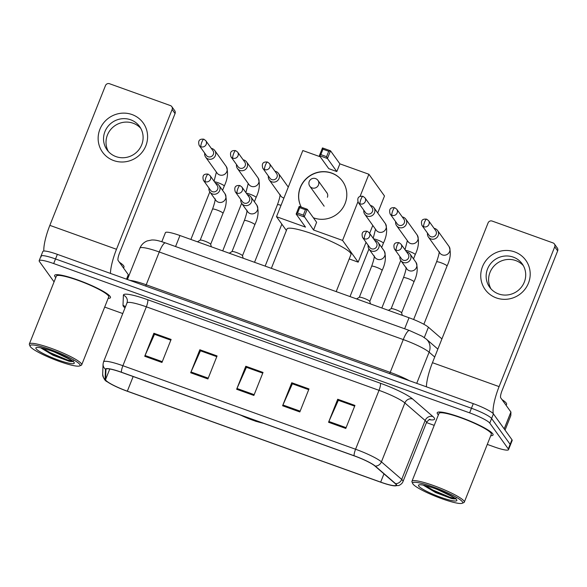 <?xml version="1.0" encoding="UTF-8"?>
<svg xmlns="http://www.w3.org/2000/svg" width="587" height="587" viewBox="0 0 587 587"><rect width="100%" height="100%" fill="white"/><g stroke="black" fill="none" stroke-linecap="round" stroke-linejoin="round"><path stroke-width="0.88" d="M161.821 241.705L165.424 232.657A18.784 2.774 21.7 0 1 179.952 235.526L409.022 317.75A18.784 2.774 21.7 0 1 428.415 327.216L441.916 338.912M487.283 444.403L493.99 446.81A18.784 2.774 -158.3 0 0 508.518 449.679L512.18 440.477A18.784 2.774 -158.3 0 0 511.959 439.722L493.432 413.908A18.784 2.774 -158.3 0 0 473.276 403.643L57.357 254.354A18.784 2.774 -158.3 0 0 42.829 251.485L40.995 256.086A18.784 2.774 -158.3 0 0 41.215 256.842M508.518 449.679A18.784 2.774 -158.3 0 0 508.298 448.923L489.771 423.11L491.605 418.509A18.784 2.774 -158.3 0 0 471.442 408.251L55.523 258.955A18.784 2.774 -158.3 0 0 40.995 256.086A18.784 2.774 -158.3 0 1 55.523 258.955L471.442 408.251A18.784 2.774 -158.3 0 1 491.605 418.509L510.132 444.322L491.605 418.509L493.432 413.908M510.345 445.078A18.784 2.774 -158.3 0 0 510.132 444.322A18.784 2.774 -158.3 0 1 510.345 445.078M492.713 433.749A30.047 4.439 -158.3 0 0 463.613 418.494A30.047 4.439 -158.3 0 0 437.22 412.742A30.047 4.439 -158.3 0 0 437.564 413.952A30.047 4.439 -158.3 0 0 438.394 414.87A30.047 4.439 -158.3 0 1 437.564 413.952A30.047 4.439 -158.3 0 1 437.22 412.742A30.047 4.439 -158.3 0 1 463.613 418.494A30.047 4.439 -158.3 0 1 492.713 433.749A30.047 4.439 -158.3 0 1 493.065 434.967A30.047 4.439 -158.3 0 0 492.713 433.749M110.114 296.413A30.047 4.439 -158.3 0 0 81.013 281.158A30.047 4.439 -158.3 0 0 54.62 275.406A30.047 4.439 -158.3 0 0 54.965 276.616A30.047 4.439 -158.3 0 0 55.794 277.541A30.047 4.439 -158.3 0 1 54.965 276.616A30.047 4.439 -158.3 0 1 54.62 275.406A30.047 4.439 -158.3 0 1 81.013 281.158A30.047 4.439 -158.3 0 1 110.114 296.413A30.047 4.439 -158.3 0 1 110.459 297.631A30.047 4.439 -158.3 0 0 110.114 296.413M395.939 484.37A20.031 2.964 21.7 0 1 396.166 485.178A20.031 2.964 21.7 0 1 380.677 482.118L127.335 391.177A20.031 2.964 21.7 0 1 105.565 379.576L105.954 369.428A20.031 2.964 21.7 0 1 105.983 369.274A20.031 2.964 21.7 0 1 121.48 372.334L354.159 455.857A20.031 2.964 21.7 0 1 374.836 465.946L395.117 483.512A20.031 2.964 21.7 0 1 395.939 484.37M396.401 484.532A20.538 3.038 -158.3 0 0 395.557 483.659L375.276 466.093A20.538 3.038 -158.3 0 0 354.078 455.747L121.399 372.224A20.538 3.038 -158.3 0 0 105.484 369.245L105.102 379.393A20.538 3.038 -158.3 0 0 107.252 381.755A20.538 3.038 -158.3 0 0 127.408 391.287L380.758 482.228A20.538 3.038 -158.3 0 0 393.363 485.735A20.538 3.038 -158.3 0 0 396.401 484.532M490.747 435.708A30.047 4.439 -158.3 0 0 493.065 434.967A30.047 4.439 -158.3 0 1 490.747 435.708M108.147 298.372A30.047 4.439 -158.3 0 0 110.459 297.631A30.047 4.439 -158.3 0 1 108.147 298.372M104.684 307.074L122.764 313.561M426.47 422.574L434.219 425.362M489.771 423.11A18.784 2.774 -158.3 0 0 469.615 412.852L53.688 263.556A18.784 2.774 -158.3 0 0 39.168 260.687A18.784 2.774 -158.3 0 0 39.38 261.45L54.063 281.892M144.725 356.272L153.882 333.255L171.118 339.44L161.961 362.458L144.725 356.272A5.012 1.115 109.7 0 1 145.055 355.487L162.269 361.665M282.596 405.756L291.754 382.746L308.989 388.932L299.832 411.942L282.596 405.756A5.012 1.115 109.7 0 1 282.927 404.979L300.148 411.157M328.559 422.258L337.716 399.241L354.944 405.434L345.787 428.444L328.559 422.258A5.012 1.115 109.7 0 1 328.881 421.473L346.103 427.652M190.68 372.767L199.837 349.757L217.073 355.942L207.915 378.953L190.68 372.767A5.012 1.115 109.7 0 1 191.01 371.982L208.231 378.16M236.642 389.262L245.799 366.251L263.027 372.437L253.87 395.447L236.642 389.262A5.012 1.115 109.7 0 1 236.972 388.477L254.186 394.662M154.652 334.363L170.832 340.152L154.506 334.311L145.055 355.487M292.524 383.854L308.711 389.636M337.716 399.241L338.494 400.334L354.665 406.138M199.837 349.757L200.622 350.843L216.794 356.647M245.799 366.251L246.577 367.337L262.749 373.141L246.423 367.301L236.972 388.477M216.786 356.669L200.46 350.806L191.01 371.982M354.658 406.153L338.339 400.297L328.881 421.473M291.754 382.746L292.531 383.832M308.703 389.658L292.377 383.803L282.927 404.979M153.882 333.255L154.66 334.341M514.63 251.889A25.043 24.133 144.3 0 1 528.447 283.147A25.043 24.133 144.3 0 1 496.316 297.91A25.043 24.133 144.3 0 1 482.492 266.652A25.043 24.133 144.3 0 1 514.63 251.889M498.598 293.933A20.031 19.305 -35.7 0 0 521.403 287.16A20.031 19.305 -35.7 0 0 522.195 263.842A20.031 19.305 -35.7 0 0 513.251 257.113A20.031 19.305 -35.7 0 0 490.438 263.886A20.031 19.305 -35.7 0 0 489.646 287.204A20.031 19.305 -35.7 0 0 498.598 293.933M490.981 288.863A20.031 19.305 144.3 0 1 493.616 266.491A20.031 19.305 144.3 0 1 515.724 260.562A20.031 19.305 144.3 0 1 523.333 265.64M493.285 413.718A25.043 5.569 -70.3 0 1 499.089 386.613L554.722 246.819A3.133 3.016 -35.7 0 0 552.998 242.908L492.104 221.05A3.133 3.016 -35.7 0 0 488.083 222.899L432.45 362.693L499.089 386.613M426.404 386.818A25.043 5.569 -70.3 0 1 432.45 362.693M554.392 243.965L557.32 248.037A3.133 3.016 144.3 0 1 557.65 250.891L502.017 390.693A6.259 1.394 109.7 0 0 500.704 397.803L510.903 412.008A3.133 0.462 21.7 0 1 510.939 412.111L510.807 415.633A3.133 0.462 21.7 0 1 510.8 415.655A3.133 0.462 21.7 0 1 510.785 415.677L505.055 430.095L510.807 415.633M412.969 484.018A26.921 3.977 -158.3 0 0 437.161 496.962A26.921 3.977 -158.3 0 0 462.182 503.279A26.921 3.977 -158.3 0 0 462.373 501.753A26.921 3.977 -158.3 0 0 434.431 487.393A26.921 3.977 -158.3 0 0 412.72 483.6A26.921 3.977 -158.3 0 0 412.969 484.018M462.182 503.279L463.781 502.619A28.176 4.168 -158.3 0 0 464.302 502.156A28.176 4.168 -158.3 0 0 463.979 501.019A28.176 4.168 -158.3 0 0 436.691 486.711A28.176 4.168 -158.3 0 0 411.949 481.318A28.176 4.168 -158.3 0 0 412.015 482.015L412.72 483.6M464.302 502.156L491.319 434.27A28.176 4.168 -158.3 0 0 490.996 433.133A28.176 4.168 -158.3 0 0 463.708 418.832A28.176 4.168 -158.3 0 0 438.966 413.439L411.949 481.318M506.17 405.412L506.588 404.362A31.302 4.63 -158.3 0 0 506.229 403.1A31.302 4.63 -158.3 0 0 501.988 399.586M453.912 497.431L441.952 491.657A15.651 2.311 -158.3 0 0 444.924 492.662M441.952 491.657L437.022 489.36M456.627 499.691A20.662 3.052 -158.3 0 0 438.049 489.756A20.662 3.052 -158.3 0 0 418.854 484.913A20.662 3.052 -158.3 0 0 418.714 486.08A20.662 3.052 -158.3 0 0 440.147 497.101A20.662 3.052 -158.3 0 0 456.818 500.021A20.662 3.052 -158.3 0 0 456.627 499.691M423.227 485.119L435.627 492.566L451.579 498.554C454.668 499.133 456.136 498.987 455.967 498.114M455.439 498.524L449.906 497.248L432.817 490.02L425.318 485.581M451.579 498.554L432.531 490.739L423.579 485.192M336.197 291.614L350.982 254.465A34.435 5.092 -158.3 0 0 350.586 253.078A34.435 5.092 -158.3 0 0 317.237 235.6A34.435 5.092 -158.3 0 0 286.992 229.003L271.348 268.332M242.13 415.647A16.906 2.502 -158.3 0 0 261.171 422.479M301.234 207.086A24.419 23.531 144.3 0 1 304.851 180.07A24.419 23.531 144.3 0 1 331.618 173.04A24.419 23.531 144.3 0 1 342.529 181.244A24.419 23.531 144.3 0 1 341.561 209.662A24.419 23.531 144.3 0 1 313.766 217.916A24.419 23.531 144.3 0 1 313.37 217.77M339.88 163.846L336.813 171.551L328.771 168.667L319.409 155.621L322.476 147.917L330.518 150.8L339.88 163.846L368.893 174.258L384.492 195.992L377.734 212.978M286.397 230.5L276.499 216.706L302.826 150.543L320.253 156.795M322.476 147.917L322.967 149.208L328.713 151.27L330.518 150.8L327.451 158.512L336.813 171.551M276.499 216.706L305.504 227.118L296.149 214.072L299.216 206.367L307.258 209.251L304.191 216.963L296.149 214.072L297.558 213.066L299.708 207.659L299.216 206.367M357.901 201.869L342.559 240.413L313.553 230.001L316.62 222.297L307.258 209.251L305.453 209.72L299.708 207.659M360.088 196.366L368.893 174.258M349.206 258.933L358.165 262.154L366.053 242.321M369.627 233.34L372.789 225.408M342.559 240.413L358.165 262.154M328.713 151.27L326.563 156.678L327.451 158.512L319.409 155.621L320.818 154.616L326.563 156.678M322.967 149.208L320.818 154.616M313.553 230.001L303.303 215.128L297.558 213.066M303.303 215.128L305.453 209.72M301.263 207.101A24.419 23.531 144.3 0 1 300.383 187.576A24.419 23.531 144.3 0 1 320.032 172.05A24.419 23.531 144.3 0 1 342.573 181.31M327.385 197.269A5.012 4.828 -35.7 0 0 326.409 192.162M427.49 233.105A5.635 5.43 -35.7 0 0 438.151 235.636A5.635 5.43 -35.7 0 0 434.101 228.358M423.755 226.736A4.072 3.918 -35.7 0 1 421.936 225.371L429.097 235.343A4.072 3.918 -35.7 0 0 436.134 234.308A4.072 3.918 -35.7 0 0 435.708 230.596L428.547 220.624L426.617 219.164A4.072 0.903 -70.3 0 0 424.606 222.113A4.072 0.903 109.7 0 0 423.755 226.736A4.072 3.918 -35.7 0 0 428.547 220.624M395.66 221.681A5.635 5.43 -35.7 0 0 406.329 224.212A5.635 5.43 -35.7 0 0 402.271 216.933M391.925 215.312A4.072 3.918 -35.7 0 1 390.113 213.947L397.267 223.918A4.072 3.918 -35.7 0 0 404.311 222.884A4.072 3.918 -35.7 0 0 403.878 219.171L396.724 209.199L394.794 207.739A4.072 0.903 -70.3 0 0 392.784 210.689A4.072 0.903 109.7 0 0 391.925 215.312A4.072 3.918 -35.7 0 0 396.724 209.199M363.837 210.256A5.635 5.43 -35.7 0 0 374.506 212.787A5.635 5.43 -35.7 0 0 370.448 205.509M360.102 203.887A4.072 3.918 -35.7 0 1 358.283 202.522L365.444 212.494A4.072 3.918 -35.7 0 0 372.481 211.459A4.072 3.918 -35.7 0 0 372.055 207.747L364.894 197.775L362.964 196.315A4.072 0.903 -70.3 0 0 360.954 199.264A4.072 0.903 109.7 0 0 360.102 203.887A4.072 3.918 -35.7 0 0 364.894 197.775M268.362 175.983A5.635 5.43 -35.7 0 0 279.023 178.521A5.635 5.43 -35.7 0 0 274.973 171.243M264.627 169.614A4.072 3.918 -35.7 0 1 262.807 168.249L269.961 178.221A4.072 3.918 -35.7 0 0 277.005 177.186A4.072 3.918 -35.7 0 0 276.572 173.473L269.418 163.502L267.489 162.049A4.072 0.903 -70.3 0 0 265.478 164.991A4.072 0.903 109.7 0 0 264.627 169.614A4.072 3.918 -35.7 0 0 269.418 163.502M236.532 164.558A5.635 5.43 -35.7 0 0 247.2 167.097A5.635 5.43 -35.7 0 0 243.143 159.818M232.797 158.189A4.072 3.918 -35.7 0 1 230.977 156.824L238.139 166.796A4.072 3.918 -35.7 0 0 245.175 165.761A4.072 3.918 -35.7 0 0 244.75 162.049L237.596 152.077L235.658 150.624A4.072 0.903 -70.3 0 0 233.655 153.567A4.072 0.903 109.7 0 0 232.797 158.189A4.072 3.918 -35.7 0 0 237.596 152.077M204.709 153.134A5.635 5.43 -35.7 0 0 215.37 155.672A5.635 5.43 -35.7 0 0 211.32 148.394M200.974 146.772A4.072 3.918 -35.7 0 1 199.154 145.4L206.308 155.372A4.072 3.918 -35.7 0 0 213.352 154.337A4.072 3.918 -35.7 0 0 212.927 150.624L205.766 140.653L203.836 139.2A4.072 0.903 -70.3 0 0 201.825 142.149A4.072 0.903 109.7 0 0 200.974 146.772A4.072 3.918 -35.7 0 0 205.766 140.653M401.596 312.9A5.635 0.836 -158.3 0 0 401.596 312.798A5.635 0.836 -158.3 0 0 401.53 312.673A5.635 0.836 -158.3 0 0 396.364 309.929A5.635 0.836 -158.3 0 0 391.191 308.659L388.381 310.347M399.945 256.614A5.635 5.43 -35.7 0 0 410.614 259.153A5.635 5.43 -35.7 0 0 406.556 251.874M396.21 250.245A4.072 3.918 -35.7 0 1 394.391 248.881L401.552 258.852A4.072 3.918 -35.7 0 0 408.589 257.818A4.072 3.918 -35.7 0 0 408.163 254.105L401.002 244.133L399.072 242.68A4.072 0.903 -70.3 0 0 397.061 245.623A4.072 0.903 109.7 0 0 396.21 250.245A4.072 3.918 -35.7 0 0 401.002 244.133M369.766 301.476A5.635 0.836 -158.3 0 0 369.773 301.373A5.635 0.836 -158.3 0 0 369.707 301.248A5.635 0.836 -158.3 0 0 364.542 298.504A5.635 0.836 -158.3 0 0 359.369 297.235L356.558 298.922M368.122 245.197A5.635 5.43 -35.7 0 0 378.784 247.729A5.635 5.43 -35.7 0 0 374.733 240.45M364.388 238.828A4.072 3.918 -35.7 0 1 362.568 237.456L369.722 247.428A4.072 3.918 -35.7 0 0 376.766 246.401A4.072 3.918 -35.7 0 0 376.333 242.68L369.179 232.716L367.249 231.256A4.072 0.903 -70.3 0 0 365.239 234.206A4.072 0.903 109.7 0 0 364.388 238.828A4.072 3.918 -35.7 0 0 369.179 232.716M242.468 255.778A5.635 0.836 -158.3 0 0 242.468 255.683A5.635 0.836 -158.3 0 0 242.402 255.55A5.635 0.836 -158.3 0 0 237.236 252.806A5.635 0.836 -158.3 0 0 232.063 251.544L229.253 253.224M240.817 199.499A5.635 5.43 -35.7 0 0 251.478 202.031A5.635 5.43 -35.7 0 0 247.428 194.752M237.082 193.13A4.072 3.918 -35.7 0 1 235.262 191.766L242.424 201.737A4.072 3.918 -35.7 0 0 249.46 200.703A4.072 3.918 -35.7 0 0 249.035 196.99L241.873 187.018L239.944 185.558A4.072 0.903 -70.3 0 0 237.933 188.508A4.072 0.903 109.7 0 0 237.082 193.13A4.072 3.918 -35.7 0 0 241.873 187.018M210.638 244.353A5.635 0.836 -158.3 0 0 210.638 244.258A5.635 0.836 -158.3 0 0 210.572 244.126A5.635 0.836 -158.3 0 0 205.413 241.382A5.635 0.836 -158.3 0 0 200.233 240.12L197.43 241.8M208.987 188.075A5.635 5.43 -35.7 0 0 219.655 190.606A5.635 5.43 -35.7 0 0 215.598 183.327M205.252 181.706A4.072 3.918 -35.7 0 1 203.44 180.341L210.594 190.313A4.072 3.918 -35.7 0 0 217.638 189.278A4.072 3.918 -35.7 0 0 217.205 185.565L210.051 175.594L208.121 174.134A4.072 0.903 -70.3 0 0 206.11 177.083A4.072 0.903 109.7 0 0 205.252 181.706A4.072 3.918 -35.7 0 0 210.051 175.594M132.031 114.553A25.043 24.133 144.3 0 1 145.847 145.811A25.043 24.133 144.3 0 1 113.709 160.574A25.043 24.133 144.3 0 1 99.893 129.316A25.043 24.133 144.3 0 1 132.031 114.553M115.991 156.604A20.031 19.305 -35.7 0 0 138.803 149.832A20.031 19.305 -35.7 0 0 139.596 126.506A20.031 19.305 -35.7 0 0 130.644 119.785A20.031 19.305 -35.7 0 0 107.839 126.55A20.031 19.305 -35.7 0 0 107.047 149.876A20.031 19.305 -35.7 0 0 115.991 156.604M108.382 151.527A20.031 19.305 144.3 0 1 111.016 129.155A20.031 19.305 144.3 0 1 133.124 123.226A20.031 19.305 144.3 0 1 140.733 128.304M110.444 273.41A25.043 5.569 -70.3 0 1 116.49 249.277L172.123 109.483A3.133 3.016 -35.7 0 0 170.399 105.572L109.505 83.721A3.133 3.016 -35.7 0 0 105.484 85.563L49.851 225.364L116.49 249.277M43.842 251.038A25.043 5.569 -70.3 0 1 49.851 225.364M171.793 106.629L174.721 110.701A3.133 3.016 144.3 0 1 175.051 113.555L119.418 253.357A6.259 1.394 109.7 0 0 118.104 260.467L128.296 274.672A3.133 0.462 21.7 0 1 128.34 274.775L128.237 277.453M30.363 346.69A26.921 3.977 -158.3 0 0 54.562 359.633A26.921 3.977 -158.3 0 0 79.583 365.95A26.921 3.977 -158.3 0 0 79.773 364.424A26.921 3.977 -158.3 0 0 51.825 350.057A26.921 3.977 -158.3 0 0 30.113 346.264A26.921 3.977 -158.3 0 0 30.363 346.69M79.583 365.95L81.175 365.283A28.176 4.168 -158.3 0 0 81.703 364.82A28.176 4.168 -158.3 0 0 81.38 363.683A28.176 4.168 -158.3 0 0 54.092 349.382A28.176 4.168 -158.3 0 0 29.35 343.989A28.176 4.168 -158.3 0 0 29.416 344.679L30.113 346.264M81.703 364.82L108.72 296.934A28.176 4.168 -158.3 0 0 108.39 295.797A28.176 4.168 -158.3 0 0 81.109 281.496A28.176 4.168 -158.3 0 0 56.367 276.103L29.35 343.989M123.571 268.083L123.989 267.026A31.302 4.63 -158.3 0 0 123.63 265.764A31.302 4.63 -158.3 0 0 119.388 262.257M71.313 360.102L59.346 354.321A15.651 2.311 -158.3 0 0 62.325 355.333M59.346 354.321L54.422 352.024M74.028 362.355A20.662 3.052 -158.3 0 0 55.449 352.42A20.662 3.052 -158.3 0 0 36.255 347.577A20.662 3.052 -158.3 0 0 36.108 348.751A20.662 3.052 -158.3 0 0 57.548 359.772A20.662 3.052 -158.3 0 0 74.219 362.685A20.662 3.052 -158.3 0 0 74.028 362.355M40.628 347.783L53.028 355.23L68.98 361.218C72.069 361.797 73.529 361.651 73.368 360.778M72.839 361.196L67.307 359.912L50.218 352.684L42.719 348.252M68.98 361.218L49.932 353.403L40.98 347.856M424.298 337.569L428.415 327.216M404.641 328.779L409.022 317.75M175.564 246.547L179.952 235.526M473.276 403.643L469.615 412.852M511.959 439.722L508.298 448.923M57.357 254.354L53.688 263.556M434.71 357.021L429.119 352.185L416.719 383.348M409.447 330.503A12.518 2.788 109.7 0 0 403.269 339.572L159.26 251.984A25.043 3.698 -158.3 0 0 139.897 248.162C141.342 244.72 143.786 242.306 147.234 240.912L151.872 239.973C154.667 240.01 156.435 239.856 165.439 242.915L409.447 330.503L422.244 336.278L426.338 339.132A12.518 11.402 130.9 0 1 429.119 352.185A25.043 3.698 -158.3 0 0 403.269 339.572L390.216 372.363A25.043 3.698 21.7 0 1 409.388 380.714M165.439 242.915A12.518 2.788 109.7 0 0 159.26 251.984L146.214 284.776L390.216 372.363A3.133 0.697 -70.3 0 1 389.629 373.618M129.888 280.388A25.043 3.698 21.7 0 1 146.214 284.776A3.133 0.697 -70.3 0 1 145.62 286.038M380.677 482.118L383.964 473.848M125.009 307.926A31.302 4.63 21.7 0 1 123.417 306.333A31.302 4.63 21.7 0 1 123.006 305.313L123.395 295.166A31.302 4.63 21.7 0 1 147.653 299.708L380.332 383.223A31.302 4.63 21.7 0 1 412.646 398.991L432.927 416.557A31.302 4.63 21.7 0 1 429.222 419.676M121.399 372.224A6.259 1.394 -70.3 0 1 122.896 365.723L355.575 449.246A25.043 3.698 21.7 0 1 381.425 461.859L401.706 479.425A25.043 3.698 21.7 0 1 402.733 480.496A25.043 3.698 21.7 0 1 403.02 481.501L426.463 422.596A25.043 3.698 -158.3 0 0 426.177 421.583A25.043 3.698 -158.3 0 0 425.149 420.512L404.869 402.946A25.043 3.698 -158.3 0 0 379.019 390.333L146.339 306.818A25.043 3.698 -158.3 0 0 126.968 302.987L127.364 301.153A6.259 6.186 2.2 0 0 123.395 295.166M395.557 483.659A6.259 5.701 130.9 0 0 401.706 479.425L425.149 420.512A6.259 5.701 -49.1 0 1 432.927 416.557M380.332 383.223A6.259 1.394 109.7 0 1 379.019 390.333L355.575 449.246A6.259 1.394 109.7 0 0 354.078 455.747M105.484 369.245A6.259 6.186 -177.8 0 1 103.063 364.123L103.525 361.9A25.043 3.698 21.7 0 1 122.896 365.723L146.339 306.818A6.259 1.394 109.7 0 0 147.653 299.708M412.646 398.991A6.259 5.701 -49.1 0 0 404.869 402.946L381.425 461.859A6.259 5.701 130.9 0 1 375.276 466.093M105.102 379.393A6.259 6.186 -177.8 0 1 102.674 374.271L103.063 364.123M125.391 306.957A6.259 6.186 2.2 0 0 123.006 305.313M105.565 379.576L109.776 369.003M127.335 391.177L133.161 376.531M504.182 428.884L510.903 412.008M557.65 250.891L554.722 246.819M510.939 412.111L504.233 428.958M240.78 415.163A17.845 2.634 -158.3 0 0 262.521 422.963M327.223 193.292L317.963 180.392A5.012 4.828 144.3 0 1 312.064 187.913A5.012 4.828 144.3 0 1 309.826 186.233L324.156 206.198M428.407 237.067L439.854 253.019A5.635 5.43 -35.7 0 0 448.894 252.865A5.635 5.43 -35.7 0 0 449.011 246.445C451.205 252.131 450.552 258.662 447.037 266.036A5.635 0.836 -158.3 0 0 446.971 265.808A5.635 0.836 -158.3 0 0 441.255 262.851A5.635 0.836 -158.3 0 0 436.567 261.868C438.452 256.541 439.325 253.092 439.186 251.522M396.585 225.643L408.031 241.595A5.635 5.43 -35.7 0 0 417.071 241.44A5.635 5.43 -35.7 0 0 417.181 235.02C419.382 240.707 418.722 247.237 415.214 254.611A5.635 0.836 -158.3 0 0 415.148 254.384A5.635 0.836 -158.3 0 0 409.425 251.427A5.635 0.836 -158.3 0 0 405.441 250.319M364.754 214.218L376.201 230.17A5.635 5.43 -35.7 0 0 385.241 230.016A5.635 5.43 -35.7 0 0 385.358 223.596C387.559 229.282 386.899 235.813 383.384 243.187A5.635 0.836 -158.3 0 0 383.326 242.959A5.635 0.836 -158.3 0 0 377.602 240.002A5.635 0.836 -158.3 0 0 373.618 238.894M269.279 179.952L280.725 195.897A5.635 5.43 -35.7 0 0 283.947 197.988M281.019 205.34A5.635 0.836 -158.3 0 0 277.438 204.753C279.324 199.426 280.197 195.977 280.058 194.4M237.449 168.528L248.903 184.472A5.635 5.43 -35.7 0 0 257.935 184.318A5.635 5.43 -35.7 0 0 258.053 177.905C260.254 183.584 259.593 190.115 256.086 197.496A5.635 0.836 -158.3 0 0 256.02 197.269A5.635 0.836 -158.3 0 0 250.297 194.304A5.635 0.836 -158.3 0 0 246.313 193.204M205.626 157.103L217.073 173.048A5.635 5.43 -35.7 0 0 226.112 172.894A5.635 5.43 -35.7 0 0 226.23 166.481C228.424 172.16 227.771 178.69 224.256 186.072A5.635 0.836 -158.3 0 0 224.19 185.844A5.635 0.836 -158.3 0 0 218.474 182.88A5.635 0.836 -158.3 0 0 214.49 181.779M400.862 260.584L406.776 268.817A5.635 5.43 -35.7 0 0 416.521 267.386A5.635 5.43 -35.7 0 0 415.926 262.242C418.127 267.929 417.467 274.459 413.96 281.833A5.635 0.836 -158.3 0 0 413.894 281.606A5.635 0.836 -158.3 0 0 408.17 278.649A5.635 0.836 -158.3 0 0 403.489 277.666C405.375 272.339 406.248 268.89 406.109 267.32M369.04 249.159L374.946 257.392A5.635 5.43 -35.7 0 0 384.698 255.961A5.635 5.43 -35.7 0 0 384.103 250.818C386.297 256.504 385.644 263.035 382.13 270.409A5.635 0.836 -158.3 0 0 382.064 270.181A5.635 0.836 -158.3 0 0 376.348 267.224A5.635 0.836 -158.3 0 0 371.659 266.241C373.545 260.914 374.418 257.466 374.279 255.895M241.734 203.462L247.641 211.694A5.635 5.43 -35.7 0 0 257.392 210.263A5.635 5.43 -35.7 0 0 256.798 205.12C258.999 210.806 258.339 217.337 254.824 224.718A5.635 0.836 -158.3 0 0 254.765 224.491A5.635 0.836 -158.3 0 0 249.042 221.526A5.635 0.836 -158.3 0 0 244.353 220.551C246.247 215.224 247.12 211.768 246.98 210.197M209.911 192.037L215.818 200.27A5.635 5.43 -35.7 0 0 225.562 198.839A5.635 5.43 -35.7 0 0 224.975 193.703C227.169 199.382 226.516 205.912 223.001 213.294A5.635 0.836 -158.3 0 0 222.935 213.066A5.635 0.836 -158.3 0 0 217.212 210.102A5.635 0.836 -158.3 0 0 212.531 209.126C214.416 203.799 215.29 200.35 215.15 198.773M126.506 279.177L128.296 274.672M175.051 113.555L172.123 109.483M128.34 274.775L126.579 279.199M139.897 248.162L127.423 279.5M426.338 339.132L437.858 349.104M107.252 381.755C104.956 380.89 103.429 378.395 102.674 374.271M393.363 485.735L398.478 485.552C398.213 485.801 401.963 484.48 403.02 481.501M39.168 260.687L40.995 256.086M103.525 361.9L126.968 302.987M430.073 419.412C429.647 418.957 428.444 420.013 426.463 422.596M240.054 414.899L255.528 421.209L263.614 423.359M317.963 180.392A5.012 5.012 0 0 0 309.899 180.297A5.012 5.012 0 0 0 309.826 186.233M423.865 324.266L447.037 266.036M413.63 319.511L436.567 261.868M449.011 246.445L437.564 230.5M421.936 225.371C420.593 220.741 422.156 218.672 426.617 219.164M413.512 258.882L415.214 254.611M407.356 240.655L405.023 249.732M381.844 307.999L400.767 260.437M417.181 235.02L405.734 219.076M390.113 213.947C388.77 209.317 390.326 207.248 394.794 207.739M381.689 247.457L383.384 243.187M375.533 229.231L373.193 238.307M350.013 296.574L368.937 249.013M385.358 223.596L373.912 207.651M358.283 202.522C356.94 197.892 358.503 195.823 362.964 196.315M265.148 266.109L281.848 224.153M254.538 262.301L277.438 204.753M288.276 187.099L278.429 173.378M262.807 168.249C261.464 163.626 263.027 161.557 267.489 162.049M254.384 201.759L256.086 197.496M248.228 183.54L245.894 192.609M222.715 250.876L241.639 203.322M258.053 177.905L246.606 161.953M230.977 156.824C229.634 152.202 231.197 150.133 235.658 150.624M222.561 190.335L224.256 186.072M216.405 172.116L214.064 181.185M190.885 239.452L209.808 191.898M226.23 166.481L214.783 150.529M199.154 145.4C197.812 140.777 199.375 138.708 203.836 139.2M401.611 312.856L413.96 281.833M401.596 312.798L402.308 315.344M391.14 308.689L403.489 277.666M415.926 262.242L410.019 254.01M394.391 248.881C393.048 244.258 394.611 242.189 399.072 242.68M369.788 301.432L382.13 270.409M369.773 301.373L370.485 303.919M359.317 297.264L371.659 266.241M384.103 250.818L378.189 242.585M362.568 237.456C361.225 232.834 362.788 230.764 367.249 231.256M242.482 255.734L254.824 224.718M242.468 255.683L243.179 258.221M232.012 251.574L244.353 220.551M256.798 205.12L250.891 196.887M235.262 191.766C233.919 187.136 235.482 185.066 239.944 185.558M210.66 244.317L223.001 213.294M210.638 244.258L211.349 246.797M200.189 240.149L212.531 209.126M224.975 193.703L219.061 185.47M203.44 180.341C202.097 175.711 203.652 173.642 208.121 174.134"/></g></svg>
